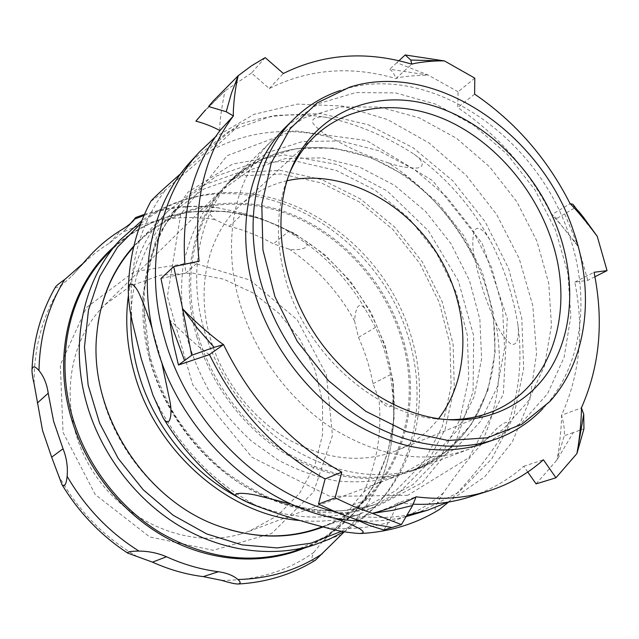 <?xml version="1.0" encoding="UTF-8"?>
<svg xmlns="http://www.w3.org/2000/svg" width="639" height="639" viewBox="0 0 639 639"><rect width="100%" height="100%" fill="white"/><g stroke="black" fill="none" stroke-linecap="round" stroke-linejoin="round"><path stroke-width="0.48" stroke-dasharray="3.19 2.4" d="M391.012 477.82L400.957 474.593L433.066 456.478L457.907 429.672L474.282 396.332L481.614 358.767L479.857 319.316L469.377 280.225L450.918 243.595L425.526 211.381L394.535 185.35L359.525 167.075L322.383 157.841L285.25 158.584L250.456 169.758L220.463 191.197L203.402 212.164C194.024 228.275 187.259 246.103 183.121 265.664C180.637 285.929 181.133 306.776 184.615 328.214C189.815 349.613 197.818 370.245 208.618 390.109C220.878 409.152 235.208 426.181 251.614 441.198L278.077 460C296.823 469.984 315.938 476.91 335.403 480.768C354.725 482.828 373.264 481.846 391.012 477.82M240.647 534.044L249.202 531.241L277.222 515.865L299.499 493.42L314.851 465.631L322.599 434.424L322.543 401.763L314.883 369.55L300.162 339.613L279.251 313.613L253.308 293.053L223.722 279.187L192.171 273.013L160.501 275.177L130.739 285.873L104.956 304.771C65.921 342.432 57.917 412.666 90.235 467.149C122.257 521.807 188.185 549.5 240.647 534.044M286.999 180.765C269.362 184.831 253.779 193.042 240.24 205.399C208.25 234.337 195.143 287.462 210.487 338.966C222.596 380.261 251.774 418.01 287.646 439.121C325.81 459.976 362.073 463.818 396.444 450.663C413.369 443.618 427.403 432.962 438.546 418.705M63.037 432.371L95.267 494.586L149.686 536.928L213.25 550.299L271.695 533.445L313.637 491.966L332.472 435.431L326.361 374.622L297.271 319.851L250.161 280.122L192.555 262.581L134.238 271.631L86.529 307.535L60.33 364.917L63.037 432.371M196.74 336.489C210.191 382.649 241.646 425.366 280.88 451.062C322.471 476.622 363.144 484.258 402.897 473.97L412.85 470.743C450.91 455.168 476.023 427.355 488.188 387.298C519.315 289.539 438.202 162.178 336.449 149.055C295.01 143.144 259.186 154.143 228.978 182.043C193.489 216.182 179.176 277.07 196.74 336.489M204.352 330.683C218.658 379.59 252.916 424.615 295.018 450.279C339.772 475.64 382.386 481.215 422.882 467.005L455.623 448.482L480.832 421.013L497.342 386.795L504.578 348.239L502.518 307.71L491.583 267.525L472.525 229.832L446.421 196.628L414.631 169.718L378.775 150.724L340.771 140.971L302.79 141.467L267.23 152.697L236.606 174.535C200.846 208.929 186.476 270.489 204.352 330.683M358.583 520.865C375.117 521.736 390.956 520.33 406.1 516.631M415.837 513.916L458.642 492.31L491.79 458.842L513.692 416.556L523.676 368.679L521.783 318.334L508.604 268.468L485.145 221.797L452.763 180.797L413.145 147.769L368.328 124.773L320.714 113.574L273.141 115.547L228.794 131.426L191.117 161.084M407.77 495.305L329.892 496.391L251.83 457.157L192.698 384.734L167.37 296.544L180.765 214.201L227.101 155.676L293.836 130.668L366.674 140.548L432.843 180.789L482.205 243.451L507.286 318.486L503.324 394.247L468.962 457.652L407.77 495.305M334.988 511.727C359.941 517.909 383.935 519.06 406.955 515.17M447.907 502.158L484.785 476.718L512.406 441.725L529.771 399.806L536.52 353.639L532.814 305.777L519.227 258.651L496.631 214.48L466.158 175.326L429.192 143.08L387.394 119.493L342.696 106.082L297.375 104.093L253.979 114.333L215.327 136.994M323.11 526.943C396.22 499.267 427.203 410.581 401.604 334.684C383.68 279.067 339.589 231.669 286.24 212.204C232.971 193.026 172.458 204.168 133.894 245.975M316.848 528.677C393.145 503.492 426.652 412.738 400.397 335.235C382.721 280.361 339.477 233.491 286.983 213.785C234.561 194.368 174.798 204.368 135.883 244.553L133.671 246.918M97.943 323.877L96.593 335.675C95.035 355.923 97.056 376.395 102.655 397.075C118.095 455.128 164.311 506.312 217.659 525.753L228.914 529.515M343.854 531.712C358.95 522.71 371.914 511.408 382.745 497.821C417.722 454.161 425.806 391.1 407.61 334.916C379.846 243.044 280.545 175.581 191.708 197.874C173.736 202.212 157.114 209.808 141.858 220.687M140.74 223.586C157.282 210.503 175.629 201.533 195.782 196.676C283.86 174.575 382.489 241.646 410.11 332.919C428.218 388.736 420.23 451.35 385.557 494.634C373.503 509.754 358.83 521.967 341.553 531.265M344.277 531.792C354.589 521.927 363.359 510.841 370.596 498.556L380.357 482.613C379.973 480.84 374.446 483.955 363.791 491.958L352.832 504.874C344.796 518.357 334.9 530.322 323.142 540.778L313.797 552.431C310.738 559.277 311.281 561.865 315.426 560.203M55.529 286.911C54.978 288.405 57.19 287.662 62.175 284.674L72.111 275.816L76.209 271.064C86.097 259.985 97.192 250.672 109.509 243.132L122.976 232.141L130.612 223.394M288.548 231.47C274.187 223.386 259.146 217.308 243.451 213.25L215.734 207.395C206.732 207.443 206.445 211.493 214.872 219.544L229.121 226.262C244.529 230.16 259.274 236.031 273.364 243.874L289.387 249.234C299.675 251.223 312.056 247.069 305.075 242.516L288.548 231.47L273.364 243.874M354.573 320.938L358.487 337.376C365.196 352.289 370.013 367.721 372.952 383.664L378.959 398.928C387.561 409.535 392.298 409.471 393.169 398.736L390.469 374.678C387.41 358.383 382.434 342.6 375.54 327.344L364.789 308.381C359.102 301.872 355.699 306.057 354.573 320.938C338.374 291.759 316.64 267.853 289.387 249.234M487.9 442.132L521.839 422.651L547.631 393.568L564.125 357.281L570.851 316.313L567.855 273.204L555.634 230.352L535.035 190.023L507.198 154.303L473.531 125.108L435.726 104.165L395.765 92.935L355.899 92.535L318.645 103.614L286.639 126.131M527.766 472.045L523.724 466.286C508.165 480.153 490.073 490.401 469.449 497.03M536.081 483.883L556.912 460.08L573.327 432.531L583.942 428.825M594.909 276.759L587.784 280.361L574.804 282.103C584.35 329.98 579.932 374.358 561.545 415.238C561.857 418.705 560.171 444.616 556.912 460.08L564.309 435.678C564.604 429.24 563.678 422.419 561.545 415.238L581.418 407.834M587.784 280.361L578.287 246.678L564.668 213.841L574.549 208.01L597.241 236.318M474.785 78.134L458.091 91.792L457.764 107.6C497.845 134.685 529.108 170.413 551.545 214.808C556.09 218.738 565.004 229.361 578.287 246.678L573.495 239.865L578.287 246.678L556.273 218.794C555.922 217.004 554.348 215.678 551.545 214.808L570.108 203.705M458.091 91.792L428.258 75.082L396.819 62.686L398.896 60.769M265.193 57.614L251.526 73.022L269.267 88.541C308.853 68.868 351.059 65.529 395.868 78.541C400.318 76.784 411.109 75.634 428.258 75.082L389.718 69.244C392.41 71.177 394.455 74.276 395.868 78.541L411.772 64.172M251.526 73.022L224.96 90.93L205.215 110.251M219.976 130.548C219.329 124.038 220.99 110.835 224.96 90.93L201.9 114.038M160.956 278.476L185.765 273.141L184.863 264.242M209.456 354.597C202.643 350.611 189.336 338.982 169.527 319.7M413.329 504.195L398.041 502.893C392.49 506.703 378.144 512.111 355.004 519.124M458.435 452.604C417.051 463.203 374.294 454.656 330.171 426.964C288.54 399.135 254.793 353.159 240.048 303.797C220.782 240.2 235.272 175.741 272.174 140.356L303.765 118.047L340.507 106.929L379.798 107.056L419.168 117.832L456.382 138.192L489.474 166.683L516.783 201.644L536.912 241.175L548.749 283.213L551.457 325.539L544.58 365.772L528.086 401.436L502.47 430.031L468.898 449.225L458.435 452.604M572.951 204.304L574.549 208.01M564.668 213.841L556.273 218.794M573.327 432.531L564.309 435.678M383.863 529.987C389.095 521.584 393.824 512.55 398.041 502.893L416.077 496.815M396.819 62.686L389.718 69.244M574.804 282.103L594.03 272.286M185.765 273.141L199.08 261.223M474.617 94.133L457.764 107.6M523.724 466.286L543.414 459.776M269.267 88.541L283.341 73.469M299.827 520.505C321.297 522.51 341.53 520.298 360.524 513.852L397.234 494.602L425.933 465.496L445.175 429.025L454.273 387.841L453.139 344.597L442.196 301.816L422.251 261.854L394.471 226.885L360.332 198.873L321.617 179.559L280.449 170.389L239.266 172.41L200.758 186.109L167.785 211.237C146.579 233.499 133.431 261.647 128.359 295.705M130.899 314.915C132.832 273.468 146.355 239.633 171.46 213.394L203.689 189.08L241.27 175.877L281.44 174.016L321.593 183.034L359.35 201.924L392.666 229.281L419.775 263.428L439.257 302.439L449.968 344.189L451.118 386.395L442.316 426.596L423.641 462.213L395.781 490.68L360.124 509.61C320.978 522.726 280.058 518.477 237.365 496.87M388.512 162.929C397.618 166.292 407.091 168.001 416.932 168.073C427.507 166.356 419.903 158.208 414.032 154.183C391.028 139.19 360.468 124.709 327.647 117.624C318.669 115.491 308.741 118.503 313.885 124.437C318.15 129.358 323.749 133.695 330.683 137.465C348.359 147.777 367.641 156.267 388.512 162.929C425.917 187.163 454.808 219.68 475.184 260.472C479.721 282.206 486.583 302.862 495.784 322.439C499.482 331.465 504.475 338.606 510.745 343.846C518.676 347.392 519.156 332.48 517.806 324.037C512.805 294.515 503.907 267.238 491.103 242.189C487.19 235.088 479.33 223.179 474.154 230.831C472.053 240.288 472.397 250.168 475.184 260.472M150.956 201.117C152.761 200.366 157.641 196.612 165.589 189.839L211.964 149.933C220.032 142.832 237.956 126.905 239.034 124.637C234.569 127.656 226.494 134.19 214.808 144.23L180.853 173.536M152.178 328.678L161.579 361.61M290.769 503.955L333.901 517.758M448.618 502.038C475.432 474.529 497.965 445.016 507.526 425.398C508.876 420.494 505.441 421.397 497.222 428.114L480.256 445.519C466.015 461.646 453.754 477.397 443.49 492.789C438.921 499.954 429.664 513.676 439.36 509.539M542.775 408.696L544.819 406.492C583.103 364.454 590.636 295.993 568.878 234.289C536.624 136.051 429.416 61.999 342.999 89.62L340.14 90.546M446.781 419.623L435.83 418.849C373.791 413.129 307.135 353.806 286.544 282.75C276.048 246.766 275.776 213.57 285.721 183.161L289.643 172.913M304.971 547.839C367.082 521.855 400.613 453.506 393.089 386.268C401.276 457.859 362.249 530.138 293.277 551.537L325.77 536.488L352.952 514.147L373.791 485.936L387.609 453.426L394.103 418.226L393.265 381.914L385.333 346.003L370.756 311.912L350.18 280.968L324.396 254.394L294.379 233.299L261.263 218.658L226.35 211.301L191.109 211.828C157.729 216.302 129.094 231.11 105.203 256.239C128.942 231.27 157.394 216.573 190.566 212.132C227.867 207.867 263.404 215.718 297.175 235.671C263.332 215.67 227.644 207.811 190.118 212.1C161.316 215.934 135.78 227.636 113.502 247.205M352.832 504.874L370.596 498.556M323.142 540.778L340.539 535.234M73.397 274.323L81.984 264.65M109.509 243.132L121.546 229.816M229.121 226.262L243.451 213.25M221.701 580.356C256.582 580.539 287.286 571.234 313.797 552.431M58.277 474.945C77.247 509.626 103.206 536.624 136.163 555.922M62.175 284.674C43.22 313.142 33.859 346.178 34.107 383.767M214.872 219.544C182.882 214.592 152.25 218.786 122.976 232.141M363.791 491.958C377.074 462.764 382.13 431.748 378.959 398.928M364.789 308.381C349.365 282.142 329.46 260.193 305.075 242.516M219.073 207.891C193.361 204.552 168.337 207.068 144.015 215.455M379.67 483.867C390.86 456.901 395.357 428.465 393.161 398.568M358.487 337.376L375.54 327.344M372.952 383.664L390.469 374.678M392.753 392.314L393.089 386.268C387.09 325.403 349.797 266.846 297.175 235.671L292.63 233.85M198.21 335.659C180.645 276.304 194.951 215.479 230.407 181.42L260.72 159.798L295.905 148.623L333.47 148.032L371.051 157.561L406.492 176.236L437.899 202.731L463.666 235.471L482.445 272.669L493.18 312.335L495.113 352.345L487.853 390.429L471.438 424.224L446.429 451.382L414.024 469.713L403.976 472.972C364.31 483.228 323.717 475.592 282.206 450.056C243.052 424.392 211.653 381.747 198.21 335.659M150.133 360.46L142.713 296.248L156.283 237.82L187.922 192.235L232.628 164.007L284.507 154.942L337.767 164.614L387.242 191.005L428.577 230.998L458.291 280.769L473.715 335.922L473.06 391.571L455.615 442.388L422.052 482.796L374.893 507.486C331.393 519.331 286.911 511.623 241.438 484.354C198.569 456.877 164.375 410.613 150.133 360.46M132.129 321.161C127.584 269.171 138.743 225.391 165.589 189.839M211.964 149.933C249.146 130.715 288.716 126.562 330.683 137.465M495.784 322.439C503.756 366.642 498.58 407.674 480.256 445.519M443.49 492.789C428.018 506.104 410.158 515.865 389.886 522.063C369.55 528.157 347.959 529.963 325.123 527.455M257.829 506.431C211.884 481.822 176.891 444.656 152.873 394.926M370.372 505.88C327.695 517.438 284.107 509.866 239.609 483.172C197.667 456.278 164.231 411.053 150.309 361.986C132.64 300.594 147.433 237.412 183.856 200.598L216.581 175.981L254.753 162.729L295.577 161.068L336.386 170.485L374.789 189.935L408.696 217.971L436.357 252.868L456.286 292.686L467.357 335.275L468.738 378.296L460.016 419.264L441.253 455.551L413.106 484.546L376.962 503.788L370.372 505.88M249.202 531.241L400.957 474.593M104.956 304.771L220.463 191.197M412.85 470.743L422.882 467.005M228.978 182.043L236.606 174.535M217.659 525.753L218.258 525.929M96.593 335.675L96.689 335.052M195.782 196.676L191.708 197.874M385.557 494.634L382.745 497.821M76.209 271.064L80.81 265.88M72.111 275.816L83.405 263.092M125.06 229.92L133.719 220.415M144.486 214.361C167.737 206.932 191.484 204.608 215.734 207.395M380.357 482.613C391.012 455.871 395.285 427.914 393.169 398.736M576.33 210.007L576.418 209.384M205.446 109.98L205.806 109.573M272.174 140.356L230.407 181.42C260.113 153.983 295.458 143.192 336.449 149.055M468.898 449.225L414.024 469.713C451.446 454.393 476.175 426.924 488.188 387.298M167.785 211.237L135.883 244.553M360.524 513.852L322.463 526.776M414.032 154.183C446.357 177.283 472.045 206.621 491.095 242.197M327.647 117.616C297.287 112.328 267.749 114.669 239.034 124.629M507.534 425.398C519.259 393.145 522.678 359.358 517.806 324.037M349.621 87.184L342.999 89.62M549.828 401.524L544.819 406.492M435.83 418.849L442.332 419.192M285.721 183.161L288.157 177.123M316.073 135.125L240.24 205.399M492.198 411.652L396.444 450.663M360.124 509.61L376.962 503.788L370.5 505.832L341.857 510.841C321.729 511.288 301.265 508.436 280.449 502.278C259.793 494.211 240.088 483.052 221.334 468.794C203.514 452.939 187.882 434.863 174.439 414.551C162.562 393.32 153.687 371.219 147.833 348.247C143.831 325.219 143.024 302.798 145.412 281C149.558 259.953 156.483 240.735 166.18 223.338L183.856 200.598L171.46 213.394"/><path stroke-width="0.96" d="M438.546 418.705C472.469 374.813 470.104 305.25 436.581 252.724C403.161 200.135 341.122 168.584 286.999 180.765M215.327 136.994L199.496 151.93L191.117 161.084C151.563 203.346 135.939 274.762 156.18 344.868C181.732 440.758 274.123 518.357 358.583 520.865M406.1 516.631L427.675 510.194L447.907 502.158M199.496 151.93C159.574 194.575 143.879 266.934 164.535 338.135C187.315 421.564 259.785 493.891 334.988 511.727M406.955 515.17L427.675 510.194M133.894 245.975C112.368 269.754 99.972 299.451 96.689 335.052C88.933 412.746 144.574 500.105 218.258 525.929C255.368 539.108 290.322 539.452 323.11 526.943M133.671 246.918C114.788 267.701 102.879 293.357 97.943 323.877M228.914 529.515C259.897 538.262 289.203 537.982 316.848 528.677L322.463 526.776M141.858 220.687L120.196 239.913C84.188 278.38 69.411 341.29 86.177 401.867C99.964 452.292 134.438 498.38 178.065 525.122C221.829 551.673 272.422 558.071 314.412 544.851L329.596 539.076L343.854 531.712M341.553 531.265L310.85 543.206L277.158 547.927L241.901 544.883L206.677 533.908L173.209 515.29L143.2 489.754L118.223 458.49L99.58 423.034L88.174 385.213L84.468 346.929L88.478 310.067L99.764 276.328L117.536 247.133L140.74 223.586M238.083 584.022C235.04 583.99 229.577 582.768 221.701 580.356L203.274 576.618C186.037 574.461 169.111 569.637 152.481 562.136L127.8 553.142C126.81 551.888 130.532 551.201 138.967 551.074C148.839 551.193 158.017 553.094 166.499 556.761C183.521 564.493 200.838 569.477 218.442 571.729C226.925 572.975 233.427 575.571 237.94 579.517C240.823 582.017 240.871 583.519 238.083 584.022C266.567 582.385 292.342 574.437 315.426 560.203L344.277 531.792M53.612 421.317L63.037 448.786C66.592 457.756 67.958 466.933 67.143 476.335C66.224 484.53 64.515 487.317 62.007 484.681L51.655 457.173L42.525 430.43L34.107 383.767C32.709 378.048 32.006 373.44 31.974 369.933C32.589 365.7 34.921 365.915 38.979 370.564C43.835 376.483 46.911 384.031 48.213 393.217L53.612 421.317M130.612 223.394L135.692 217.524L133.719 220.415C131.219 223.219 127.161 226.35 121.546 229.816C108.989 237.46 97.679 246.926 87.615 258.204L83.405 263.092L64.731 279.515C59.946 282.805 56.895 285.242 55.569 286.839L55.529 286.911M340.14 90.546C322.871 96.329 307.543 105.731 294.156 118.742L286.639 126.131C249.274 161.947 234.745 227.644 254.618 292.702C269.834 343.191 304.388 390.341 346.865 418.928C391.875 447.372 435.359 456.246 477.309 445.551L497.781 438.45C515.234 431.812 530.226 421.9 542.775 408.696M486.383 491.679L488.555 491.016C509.443 484.298 527.734 473.882 543.414 459.776L555.946 477.804L576.905 453.57C579.988 437.843 581.69 414.447 581.418 407.834C599.773 366.227 603.983 321.05 594.03 272.286L607.05 270.624L597.241 236.318C588.599 223.985 574.397 207.675 570.108 203.705C547.16 158.448 515.33 121.929 474.617 94.133L474.785 78.134L444.496 60.945C432.747 60.449 416.045 62.694 411.772 64.172C366.299 50.617 323.486 53.724 283.341 73.469L265.193 57.614L251.335 65.929L238.243 75.666C234.809 88.725 232.9 109.764 233.395 115.931C204.552 154.414 193.114 202.843 199.08 261.223L173.744 266.607L182.626 308.781C195.662 322.703 217.004 340.515 223.514 344.573C251.191 401.116 290.617 443.642 341.801 472.133L335.108 497.837L353.623 506.431L372.313 513.325C388.64 509.419 410.518 500.313 416.077 496.815C441.07 499.946 464.505 498.228 486.383 491.679M488.555 491.016L467.309 497.685C450.343 502.765 432.347 504.938 413.329 504.195M555.946 477.804L536.081 483.883L527.766 472.045M184.863 264.242C181.428 210.774 193.13 166.204 219.976 130.548L233.395 115.931L226.206 111.737L208.57 106.513L213.107 101.138L238.243 75.666L231.478 93.134L226.206 111.737M173.744 266.607L160.956 278.476L169.527 319.7L184.519 360.564L191.684 355.3L182.626 308.781L197.715 328.622L214.121 347.344L191.684 355.3M335.108 497.837L318.502 504.067L325.107 478.954C274.946 451.238 236.39 409.791 209.456 354.597L223.514 344.573L214.121 347.344M318.502 504.067L336.657 512.422L355.004 519.124L373.511 524.172L391.923 527.518L401.444 524.595L372.313 513.325L392.873 510.305L412.618 505.489L401.444 524.595M570.108 203.705L572.951 204.304L597.241 236.318L583.703 217.587C577.057 209.153 576.546 209.121 576.418 209.384M583.942 428.825L576.905 453.57L583.726 414.216L583.942 428.825M581.418 407.834L583.726 414.216M416.077 496.815L412.618 505.489M391.923 527.518L383.863 529.987L369.534 525.498L355.004 519.124M184.519 360.564L178.457 365.013L209.456 354.597M213.099 101.146L208.57 106.513M201.692 114.453L195.869 121.17C203.753 123.135 211.789 126.258 219.976 130.548M178.457 365.013L173.193 342.664L169.527 319.7M195.869 121.17L205.446 109.98M405.182 54.962L444.496 60.945L410.765 60.05L405.182 54.962L398.896 60.769M411.772 64.172L410.765 60.05M607.05 270.624L594.909 276.759M325.107 478.954L341.801 472.133M128.359 295.705C124.996 320.658 126.905 346.218 134.078 372.369C154.806 450.838 228.466 514.946 299.827 520.505M237.365 496.87C190.813 472.309 152.497 424.248 138.032 371.578C132.752 352.544 130.38 333.662 130.899 314.915M180.853 173.536C171.779 181.556 156.076 195.31 150.956 201.117C136.618 227.772 129.062 257.621 128.287 290.641C128.814 276.983 136.81 287.231 140.404 296.456C144.598 306.017 148.52 316.76 152.178 328.678M161.579 361.61L169.886 401.052C172.674 414.208 169.918 429.855 162.921 417.395L152.873 394.926L141.251 358.806L132.129 321.161C129.749 310.834 128.471 300.665 128.295 290.641M333.901 517.758L349.653 523.804L359.637 528.661L362.784 531.105L363.24 532.223L362.337 533.102L359.925 533.517C348.431 532.838 336.825 530.817 325.123 527.455C301.161 521.352 278.732 514.339 257.829 506.431C249.649 503.492 242.9 500.353 237.588 497.022C230.184 492.07 245.943 492.733 257.205 495.465L290.769 503.955M439.36 509.539L448.618 502.038M294.156 118.742C256.558 154.774 242.013 221.102 262.206 286.927C278.356 340.371 315.962 390.046 361.466 418.585C407.091 446.949 457.939 453.259 497.781 438.45M573.399 230.919C595.037 292.135 587.656 359.973 549.828 401.524L521.759 424.352L487.222 437.811L448.035 440.487L406.604 431.621L365.708 411.284L328.326 380.548L297.303 341.434L274.978 296.776L262.925 249.913L261.79 204.248L271.271 162.953L290.266 128.575L317.064 102.967L349.621 87.184C435.023 59.882 541.321 133.455 573.399 230.919M559.253 233.323C537.671 171.276 484.57 118.614 426.157 103.83C367.952 89.053 308.693 116.562 288.157 177.123C272.989 222.316 282.023 282.398 313.134 331.345C344.341 380.245 394.966 413.832 442.332 419.192C489.426 424.36 530.386 402.858 551.848 366.243C573.143 329.365 575.116 279.562 559.253 233.323M289.643 172.913C296.208 157.977 305.011 145.38 316.073 135.125C350.539 103.574 402.187 99.724 448.195 120.883C494.251 142.329 533.07 186.892 550.642 237.42C576.019 307.846 553.574 387.282 492.198 411.652C478.228 417.339 463.091 419.999 446.781 419.623M120.196 239.913L105.203 256.239C69.97 293.884 55.417 355.028 71.512 413.673C84.739 462.492 118.071 507.007 160.429 532.79C205.407 558.302 249.697 564.549 293.277 551.537L314.412 544.851M203.274 576.618L218.442 571.729M152.481 562.136L166.499 556.761M51.655 457.173L63.037 448.786M37.326 403.041L48.213 393.217M81.984 264.65L84.755 261.535M144.015 215.455L134.917 218.993M64.731 279.515C48.292 306.065 39.706 336.418 38.979 370.564M67.143 476.335C85.37 507.566 109.309 532.479 138.967 551.074M237.94 579.517C269.522 578.71 297.63 570.14 322.248 553.789M113.502 247.205C71.736 283.932 52.55 350.372 70.186 414.376C84.1 465.879 120.452 512.438 165.94 537.575C211.557 562.544 263.572 565.331 304.971 547.839M80.81 265.88L87.615 258.204M135.764 217.5L144.486 214.361M31.974 369.933C33.396 339.373 41.263 311.672 55.569 286.839M127.8 553.142C101.002 535.562 79.068 512.742 62.007 484.681M572.951 204.304L597.241 236.318M162.921 417.395C182.411 449.88 207.3 476.43 237.588 497.022M359.941 533.517C374.454 532.854 388.4 530.49 401.787 526.424C415.19 522.327 427.715 516.703 439.344 509.547"/></g></svg>
